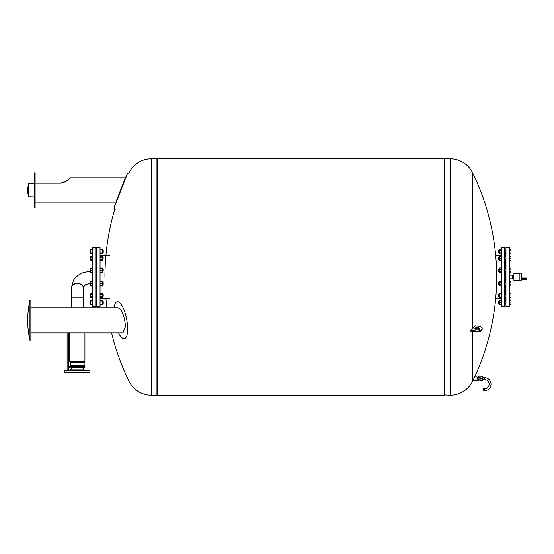 <?xml version="1.0" encoding="UTF-8"?>
<svg xmlns="http://www.w3.org/2000/svg" width="554" height="554" viewBox="0 0 554 554"><rect width="100%" height="100%" fill="white"/><g stroke="black" fill="none" stroke-linecap="round" stroke-linejoin="round"><path stroke-width="0.83" d="M29.937 340.26L29.937 300.441A89.852 89.852 0 0 0 29.937 340.26L30.851 340.038L30.851 300.663L29.937 300.441M30.851 332.885L122.94 332.885L125.433 326.618C125.045 319.346 123.376 313.619 120.433 309.437L118.037 307.816L30.851 307.816M118.639 332.885A18.815 5.928 -101 0 0 120.814 336.513A18.815 5.928 -101 0 0 123.632 338.674A18.815 5.928 -101 0 0 127.655 328.979A18.815 5.928 -101 0 0 120.814 303.924A18.815 5.928 -101 0 0 116.485 302.055A18.815 5.928 -101 0 0 114.166 307.816M84.928 332.885L84.928 361.388L69.783 361.388L69.783 332.885M69.783 366.118L69.783 367.697L84.928 367.697L84.928 366.118L69.783 366.118L70.337 365.564L84.374 365.564L84.928 366.118M69.783 361.388L70.337 361.949L84.374 361.949L84.928 361.388M70.566 362.503L70.566 365.003L84.139 365.003L84.139 362.503L70.566 362.503L70.337 361.949M71.355 367.697L71.355 369.116L69.783 370.688M83.356 367.697L83.356 369.116L84.928 370.688M64.742 370.688L64.742 372.426L89.963 372.426L89.963 370.688L64.742 370.688M68.211 372.426L68.682 372.897L86.022 372.897L86.5 372.426M83.356 369.116L71.355 369.116M92.331 277L92.331 306.556L95.8 306.556L95.8 247.444L92.331 247.444L92.331 277M95.8 253.947L96.59 253.947M95.8 300.053L96.59 300.053M96.59 247.444L100.052 247.444L100.052 306.556L96.59 306.556L96.59 247.444M102.386 303.724L103.051 303.807L103.21 303.017L103.21 303.564M103.051 301.833L103.051 303.093M103.051 295.559L103.051 294.299L103.051 295.559M103.21 295.559L103.21 294.458L103.21 295.559M103.051 283.052L103.051 284.313M103.21 284.23L103.21 283.129M103.051 268.919L103.051 271.107M103.21 270.968L103.21 269.057M103.051 256.959L103.051 259.48L103.21 257.111L102.386 256.959M103.051 259.48L102.386 259.48M103.051 252.548L103.051 250.36M103.21 252.409L103.21 250.498M103.21 252.562L102.386 252.714M92.331 249.383L90.752 249.383L90.752 253.607L92.331 253.607M92.331 249.951L90.752 249.951M92.331 252.063L90.752 252.063M100.052 253.607L102.386 253.607L102.386 249.383L100.052 249.383M100.052 252.063L102.386 252.063M100.052 249.951L102.386 249.951M92.331 256.218L90.752 256.218L90.752 260.442L92.331 260.442M92.331 257.762L90.752 257.762M92.331 259.874L90.752 259.874M100.052 260.442L102.386 260.442L102.386 256.218L100.052 256.218M100.052 259.874L102.386 259.874M100.052 257.762L102.386 257.762M92.331 268.053L90.752 268.053L90.752 272.277L92.331 272.277M92.331 268.621L90.752 268.621M92.331 270.733L90.752 270.733M100.052 272.277L102.386 272.277L102.386 268.053L100.052 268.053M100.052 270.733L102.386 270.733M100.052 268.621L102.386 268.621M92.331 281.723L90.752 281.723L90.752 285.947L92.331 285.947M92.331 283.267L90.752 283.267M92.331 285.379L90.752 285.379M100.052 285.947L102.386 285.947L102.386 281.723L100.052 281.723M100.052 285.379L102.386 285.379M100.052 283.267L102.386 283.267M92.331 293.558L90.752 293.558L90.752 297.782L92.331 297.782M92.331 294.126L90.752 294.126M92.331 296.238L90.752 296.238M100.052 297.782L102.386 297.782L102.386 293.558L100.052 293.558M100.052 296.238L102.386 296.238M100.052 294.126L102.386 294.126M92.331 300.393L90.752 300.393L90.752 304.617L92.331 304.617M92.331 301.937L90.752 301.937M92.331 304.049L90.752 304.049M100.052 304.617L102.386 304.617L102.386 300.393L100.052 300.393M100.052 304.049L102.386 304.049M100.052 301.937L102.386 301.937M103.21 303.017L103.21 301.909M111.596 332.885A237.874 237.874 0 0 0 128.944 381.138L128.944 172.862A25.062 25.062 0 0 1 151.484 158.776L156.962 158.776L156.962 395.224L151.484 395.224A25.062 25.062 0 0 1 128.944 381.138L128.944 334.36M128.944 322.421L128.944 277M472.659 331.382L472.659 381.138A25.062 25.062 0 0 1 450.125 395.224L450.125 158.776L444.647 158.776L444.647 395.224L444.647 158.776L444.169 159.088M444.169 158.776L444.169 395.224L157.433 395.224L157.433 158.776L444.169 158.776M480.145 378.673L480.145 376.942L482.673 376.942L482.673 378.673L480.145 378.673L480.145 380.411L482.673 380.411L482.673 378.673M478.095 380.411L478.095 376.942M479.044 377.364L480.145 377.364M479.044 379.982L480.145 379.982M477.153 377.364L477.783 377.364M477.153 379.982L477.783 379.982M478.095 380.674L478.095 376.672L479.044 376.672L479.044 380.674L478.095 380.674M479.044 379.677L478.095 379.677M479.044 377.676L478.095 377.676M482.673 379.622L484.563 379.622A4.571 4.571 0 0 1 489.134 384.192A4.571 4.571 0 0 1 484.563 388.763L483.143 388.763L483.143 390.653L484.563 390.653A6.461 6.461 0 0 0 491.024 384.192A6.461 6.461 0 0 0 484.563 377.731L482.673 377.731M477.811 327.469A2.361 1.184 0 0 0 474.82 328.612A2.361 1.184 0 0 0 476.551 329.748A2.361 1.184 0 0 0 479.549 328.612A2.361 1.184 0 0 0 477.811 327.469M474.965 329.021A2.361 1.184 180 0 1 477.811 328.293A2.361 1.184 180 0 1 479.404 329.021M450.125 158.776A25.062 25.062 0 0 1 472.659 172.862L472.659 328.661A237.874 118.937 0 0 0 475.367 325.78L478.511 326.216A4.965 2.486 0 0 1 482.146 328.612L482.146 329.429A4.965 2.486 180 0 1 475.858 331.825L470.748 331.112L470.748 330.295L472.659 328.661M472.659 172.862A237.874 237.874 0 0 1 474.626 376.997L477.153 376.997L477.153 380.356L473.04 380.356L474.626 376.997L473.04 380.356A237.874 237.874 0 0 1 472.659 381.138M482.084 329.021A4.965 2.486 180 0 1 482.146 329.429M470.748 330.295L475.858 331.001A4.965 2.486 0 0 0 482.146 328.612M28.171 194.087L27.7 193.609L27.7 186.989L28.171 186.518M28.33 196.912L28.33 183.693L28.171 196.753L34.161 196.912L34.161 183.693L28.33 183.693M115.973 201.94L125.433 177.772L69.79 177.772C69.922 179.337 66.771 181.151 60.331 183.208L62.221 182.958M35.11 202.833L115.627 202.833L113.972 208.096L127.655 173.042L128.944 173.042M113.972 208.096L115.26 209.28M62.609 182.868L66.203 181.324L68.343 179.572M60.4 183.201L35.11 183.208M35.11 172.959L35.11 207.639L34.32 207.639L34.32 172.959L35.11 172.959M60.718 183.18L61.148 183.139M65.552 181.712L65.912 181.504M69.285 178.478L69.79 177.772M519.901 280.31L513.911 280.31L513.911 273.69L519.901 273.69M521.473 280.781L521.473 273.219L519.901 273.219L519.901 280.781L521.473 280.781M522.436 279.604L522 279.604L522 277.762L522.436 278.184M522.914 278.025L522.436 278.025L522.436 279.756L522.914 279.756L523.024 278.039M523.024 279.777L523.655 279.777L523.655 278.011L523.024 278.011L523.024 279.777M523.655 278.039L524.409 278.205M523.765 278.025L523.765 279.756L524.409 279.576M525.199 278.025L524.409 278.025L524.409 279.756L525.199 279.756L525.511 278.039M525.511 279.777L526.3 279.777L526.3 278.011L525.511 278.011L525.511 279.777M513.468 275.691L512.589 275.691L512.589 278.835L512.589 278.309L513.468 278.309M524.091 279.576L524.091 278.205M524.015 279.756L524.015 278.025M513.911 275.213L513.468 275.213L513.911 275.393M513.911 276.82L513.468 276.82L513.468 275.393M513.911 278.607L513.468 278.607L513.911 278.787M513.468 278.607L513.468 277.18L513.911 277.18M513.468 277.18L513.468 276.82M505.968 277L505.968 247.444L509.431 247.444L509.431 306.556L505.968 306.556L505.968 277M505.179 282.575L505.179 271.425M505.179 268.905L505.179 259.591M505.179 257.07L505.179 252.756M501.709 277L501.709 247.444L504.701 247.444L504.701 306.556L501.709 306.556L501.709 277M498.558 295.67L498.558 296.93L498.558 295.67M498.399 295.67L498.399 296.771L498.399 295.67M498.558 284.465L498.558 283.205M498.399 283.281L498.399 284.389M498.558 271.259L498.558 269.071M498.399 269.209L498.399 271.121M499.376 259.591L498.558 259.591L498.558 257.07L499.376 257.07M498.558 257.07L498.558 259.591M504.701 257.07L505.968 257.07M504.701 259.591L505.968 259.591M498.558 252.589L498.558 250.401M498.399 252.451L498.399 250.394L499.376 250.235M498.558 303.135L498.558 301.875M498.399 301.951L498.399 303.059M501.709 302.899L499.376 302.899L499.376 304.652L501.709 304.652M501.709 304.562L499.376 304.562M501.709 300.448L499.376 300.448L499.376 302.899M501.709 300.843L499.376 300.843M501.709 300.358L499.376 300.448M501.709 249.348L499.376 249.348L499.376 253.642L501.709 253.642M501.709 250.761L499.376 250.761M501.709 252.915L499.376 252.915M501.709 256.273L499.376 256.273L499.376 260.387L501.709 260.387M501.709 256.668L499.376 256.668M501.709 258.725L499.376 258.725M501.709 268.018L499.376 268.018L499.376 272.312L501.709 272.312M501.709 269.438L499.376 269.438M501.709 271.585L499.376 271.585M501.709 282.173L499.376 282.173L499.376 285.892L501.709 285.892M501.709 284.23L499.376 284.23M501.709 281.778L499.376 281.778L499.376 282.173M501.709 294.936L499.376 294.936L499.376 297.817L501.709 297.817M501.709 297.089L499.376 297.089M501.709 293.523L499.376 293.523L499.376 294.936M505.179 301.244L505.179 296.93M505.179 294.409L505.179 285.095M509.431 281.744L511.01 281.744L509.431 281.702M509.431 282.235L511.01 282.235L511.01 281.744M509.431 284.327L511.01 284.327L511.01 282.235M509.431 285.919L511.01 285.919L511.01 284.327M509.431 293.544L511.01 293.544L511.01 295.033L509.431 295.033M509.431 297.159L511.01 297.159L511.01 295.033M509.431 297.796L511.01 297.796L511.01 297.159M509.431 300.905L511.01 300.905L511.01 300.379L509.431 300.379M509.431 300.413L511.01 300.413M509.431 302.996L511.01 302.996L511.01 300.905M509.431 304.589L511.01 304.589L511.01 302.996M509.431 304.631L511.01 304.589M509.431 285.961L511.01 285.919M509.431 260.456L511.01 260.456L511.01 256.204L509.431 256.204M509.431 253.621L511.01 253.621L511.01 249.369L509.431 249.369M509.431 252.984L511.01 252.984M509.431 250.858L511.01 250.858M509.431 256.239L511.01 256.239M509.431 256.731L511.01 256.731M509.431 260.415L511.01 260.415M509.431 258.822L511.01 258.822M509.431 268.039L511.01 268.039L511.01 269.528L509.431 269.528M509.431 272.298L511.01 272.298L511.01 269.528M509.431 271.654L511.01 271.654M71.362 287.706A5.997 4.238 0 0 1 71.355 287.588A5.997 4.238 0 0 1 77.352 283.35A5.997 4.238 0 0 1 83.356 287.588A5.997 4.238 0 0 1 83.349 287.706M77.352 283.579A5.997 4.238 180 0 0 71.355 287.817L71.355 297.851L83.356 297.851L83.356 287.817A5.997 4.238 180 0 0 77.352 283.579M151.484 158.776L151.484 395.224M484.563 388.763L484.563 390.653M484.563 379.622L484.563 377.731M475.858 331.001L475.858 331.825M123.632 338.674L125.246 339M116.485 302.055L117.857 301.141M84.374 365.564L84.139 365.003L84.374 365.564M84.139 362.503L84.374 361.949M70.566 365.003L70.337 365.564M67.11 332.885L67.11 370.688M68.682 332.885L68.682 370.688M71.355 287.817L73.71 279.874L75.628 277.471L78.536 275.026L82.962 272.713L90.752 271.044M83.488 286.937L84.187 285.885M90.752 283.08L85.621 284.721L83.495 286.924L83.356 307.816M100.052 255.484L109.512 255.484M103.21 303.647L102.386 303.807M102.386 301.203L103.21 301.362M102.386 294.299L103.21 294.458M103.21 296.66L102.386 296.819M102.386 282.422L103.21 282.575M103.21 284.784L102.386 284.943M102.386 268.752L103.21 268.912M103.21 271.114L102.386 271.273M103.21 250.353L102.386 250.193M102.386 252.797L103.21 252.638M71.355 287.588L73.717 279.86M71.355 307.816L71.355 297.851M100.052 298.516L109.512 298.516M114.886 208.934A237.874 237.874 0 0 0 104.941 277M105.918 298.516A237.874 237.874 0 0 0 106.943 307.816M156.962 159.088L157.433 158.776M156.962 394.912L157.433 395.224M444.169 394.912L450.125 395.224M127.655 173.042L125.433 177.772M521.473 280.019L522 280.019M509.431 275.165L512.589 275.165M509.431 278.835L512.589 278.835M521.473 277.762L522 277.762M501.709 255.484L495.691 255.484M505.968 296.93L504.701 296.93M499.376 296.93L498.399 296.771M498.399 294.569L499.376 294.409M499.376 285.095L498.399 284.936M498.399 282.727L499.376 282.575M505.968 285.095L504.701 285.095M499.376 271.425L498.399 271.273M498.399 269.064L499.376 268.905M505.968 271.425L504.701 271.425M498.399 252.596L499.376 252.756M505.968 250.235L504.701 250.235L505.968 250.235M499.376 303.765L498.558 303.765M498.399 301.404L499.376 301.244L498.558 301.244M505.968 303.765L504.701 303.765M505.968 301.244L504.701 301.244M505.968 252.756L504.701 252.756M505.968 268.905L504.701 268.905M505.968 282.575L504.701 282.575M505.968 294.409L504.701 294.409M501.709 298.516L495.691 298.516"/></g></svg>
